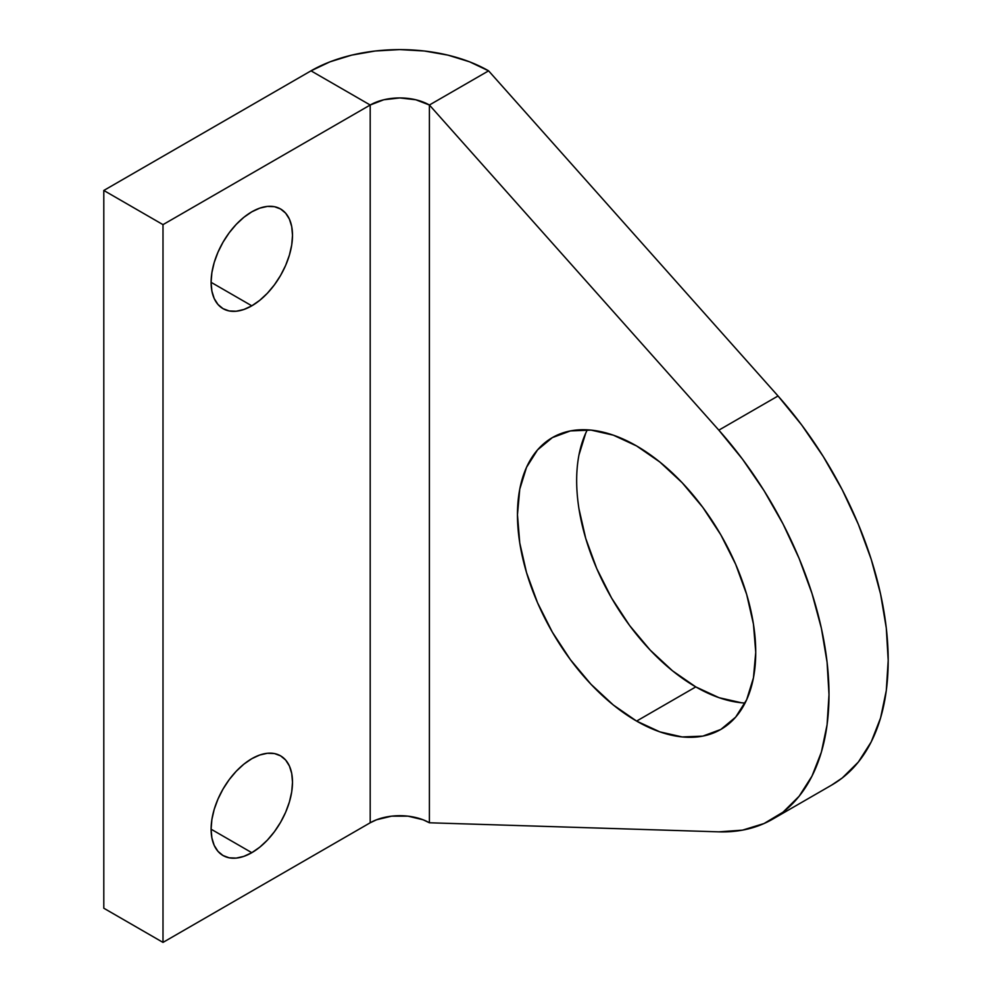 <?xml version="1.0" encoding="UTF-8"?>
<svg xmlns="http://www.w3.org/2000/svg" width="992" height="992" viewBox="0 0 992 992"><rect width="100%" height="100%" fill="white"/><g stroke="black" fill="none" stroke-linecap="round" stroke-linejoin="round"><path stroke-width="1.49" d="M251.807 758.694A57.561 33.232 -60 0 1 280.575 755.842A57.561 33.232 -60 0 1 289.404 801.958A57.561 33.232 -60 0 1 251.807 852.686L211.098 829.188L211.879 837.905L214.198 845.382L217.967 851.334L223.026 855.526L229.189 857.82L236.232 858.092L243.858 856.356L251.807 852.686L259.743 847.193L267.381 840.112L274.412 831.705L280.575 822.306L285.646 812.262L289.404 801.958L291.722 791.802L292.504 782.192L291.722 773.475L289.404 765.985L285.646 760.033L280.575 755.842L274.412 753.548L267.381 753.275L259.743 755.011L251.807 758.694L243.858 764.175L236.232 771.255L229.189 779.662L223.026 789.074L217.967 799.118L214.198 809.41L211.879 819.566L211.098 829.188L251.807 852.686A57.561 33.232 -60 0 1 223.026 855.526A57.561 33.232 -60 0 1 214.198 809.41A57.561 33.232 -60 0 1 251.807 758.694M251.807 211.829A57.561 33.232 -60 0 1 280.575 208.977A57.561 33.232 -60 0 1 289.404 255.093A57.561 33.232 -60 0 1 251.807 305.821L211.098 282.323L211.879 291.028L214.198 298.518L217.967 304.47L223.026 308.661L229.189 310.955L236.232 311.228L243.858 309.492L251.807 305.821L259.743 300.328L267.381 293.248L274.412 284.84L280.575 275.441L285.646 265.397L289.404 255.093L291.722 244.937L292.504 235.327L291.722 226.61L289.404 219.12L285.646 213.168L280.575 208.977L274.412 206.683L267.381 206.41L259.743 208.146L251.807 211.829L243.858 217.31L236.232 224.39L229.189 232.798L223.026 242.209L217.967 252.253L214.198 262.545L211.879 272.701L211.098 282.323L251.807 305.821A57.561 33.232 -60 0 1 223.026 308.661A57.561 33.232 -60 0 1 214.198 262.545A57.561 33.232 -60 0 1 251.807 211.829M587.326 429.821A168.491 97.278 -120 0 0 695.801 686.91L636.604 721.085A168.491 97.278 60 0 1 526.529 572.62A168.491 97.278 60 0 1 552.358 437.608A168.491 97.278 60 0 1 636.604 445.954L613.354 435.178L591.009 430.094L570.412 430.925L552.358 437.608L537.54 449.897L526.529 467.331L519.746 489.217L517.464 514.736L519.746 542.897L526.529 572.62L537.54 602.764L552.358 632.164L570.412 659.692L591.009 684.294L613.354 705.027L636.604 721.085L659.841 731.86L682.186 736.944L702.795 736.126L720.849 729.43L735.655 717.142L746.666 699.72L753.449 677.821L755.743 652.302L753.449 624.142L746.666 594.419L735.655 564.287L720.849 534.886L702.795 507.346L682.186 482.744L659.841 462.012L636.604 445.954A168.491 97.278 60 0 1 746.666 594.419A168.491 97.278 60 0 1 720.837 729.43A168.491 97.278 60 0 1 636.604 721.085L695.801 686.91L719.039 697.686L741.396 702.758M772.644 819.156L831.842 784.982A272.093 157.096 -120 0 0 778.038 395.982L718.84 430.156L742.5 459.172L764.038 490.656L783.048 523.987L799.143 558.496L812.002 593.514L821.388 628.32L827.08 662.247L829.002 694.598L827.08 724.743L821.388 752.085L812.002 776.066L799.143 796.229L783.048 812.15L764.038 823.534L742.5 830.143L718.84 831.842L429.4 822.777L429.4 105.016L718.84 430.156A272.093 157.096 60 0 1 772.644 819.156A272.093 157.096 60 0 1 718.84 831.842L429.4 822.777L423.063 819.764L407.972 816.156L391.629 816.156L376.538 819.764L370.202 822.777L162.998 942.4L103.8 908.226L103.8 190.464L311.004 70.841L370.202 105.016L383.78 99.77L399.801 97.935L415.822 99.77L429.4 105.016L488.597 70.841L778.038 395.982L801.697 424.998L823.236 456.481L842.245 489.8L858.34 524.322L871.212 559.327L880.586 594.146L886.29 628.06L888.2 660.424L886.29 690.568L880.586 717.91L871.212 741.892L858.34 762.054L842.245 777.976L831.519 785.168M585.726 433.144L578.944 455.043M578.944 508.722L585.726 538.433L596.738 568.577L611.556 597.978L629.61 625.518L650.206 650.12L672.551 670.852L695.801 686.91A168.491 97.278 -120 0 0 745.066 703.043M488.597 70.841L469.576 61.814L447.863 55.118L424.303 50.989L399.801 49.6L375.298 50.989L351.738 55.118L330.026 61.814L311.004 70.841A125.587 72.503 180 0 1 488.597 70.841L429.4 105.016L429.4 822.777A41.862 24.168 0 0 0 370.202 822.777L162.998 942.4L162.998 224.638L103.8 190.464L103.8 908.226L162.998 942.4L162.998 224.638L370.202 105.016L370.202 822.777L370.202 105.016A41.862 24.168 180 0 1 429.4 105.016L718.84 430.156L778.038 395.982L488.597 70.841M162.998 224.638L370.202 105.016L311.004 70.841L103.8 190.464L162.998 224.638"/></g></svg>
